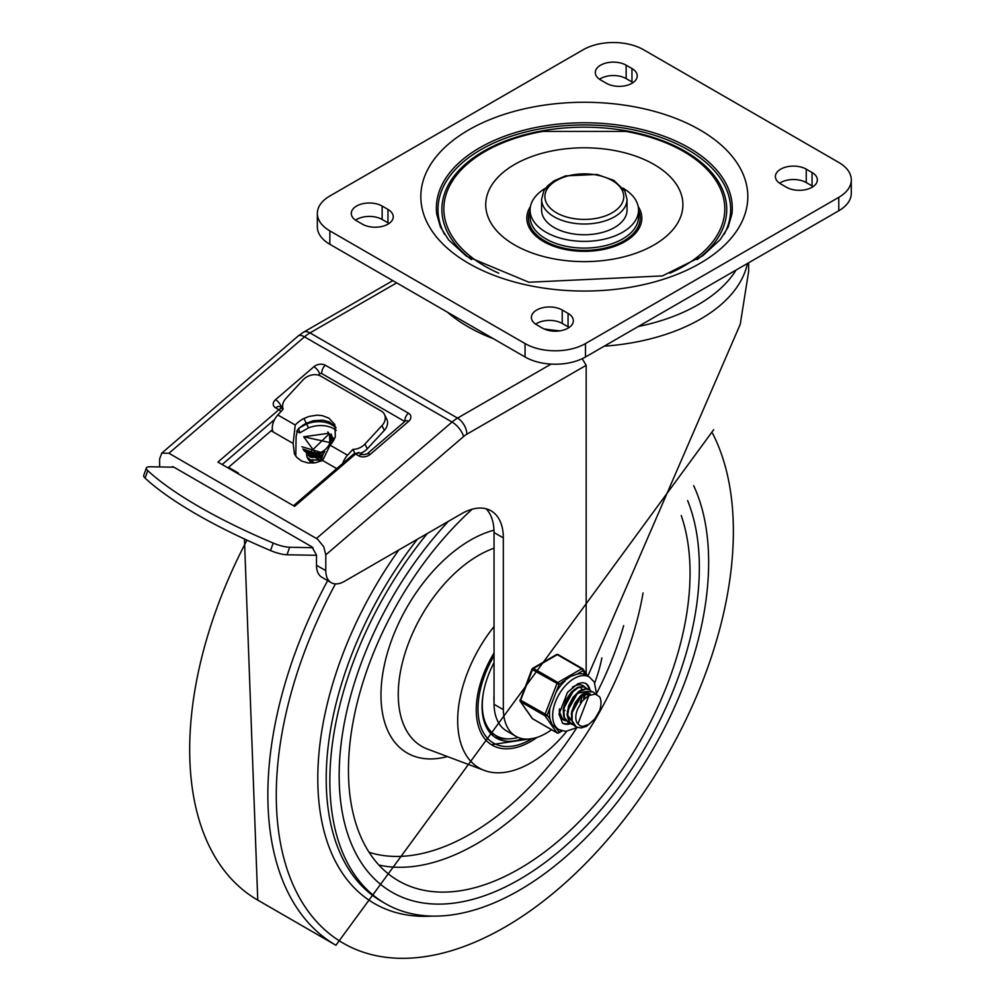 <?xml version="1.0" encoding="UTF-8"?>
<svg xmlns="http://www.w3.org/2000/svg" width="995" height="995" viewBox="0 0 995 995"><rect width="100%" height="100%" fill="white"/><g stroke="black" fill="none" stroke-linecap="round" stroke-linejoin="round"><path stroke-width="1.49" d="M545.646 188.13A54.227 31.305 0 0 0 530.099 210.082A54.227 31.305 0 0 0 545.981 232.221A54.227 31.305 0 0 0 605.072 238.999A54.227 31.305 0 0 0 638.541 210.082A54.227 31.305 0 0 0 622.994 188.13M654.026 164.461A98.58 56.914 0 0 0 514.614 164.461A98.58 56.914 0 0 0 514.614 244.957A98.58 56.914 0 0 0 654.026 244.957A98.58 56.914 0 0 0 654.026 164.461M530.447 206.5A57.511 33.208 0 0 0 543.656 241.611A57.511 33.208 0 0 0 615.432 246.051A57.511 33.208 0 0 0 638.193 206.5M541.591 199.348L541.591 210.082A42.723 24.664 0 0 0 554.115 227.519A42.723 24.664 0 0 0 600.669 232.867A42.723 24.664 0 0 0 627.037 210.082L627.037 199.348L624.835 190.965L613.853 180.393L596.975 174.436L565.595 175.879L554.028 180.854L547.598 185.891L543.817 190.94L541.591 199.348A42.723 24.664 0 0 0 554.115 216.786A42.723 24.664 0 0 0 600.669 222.134A42.723 24.664 0 0 0 627.037 199.348M362.391 224.161L356.583 220.815A18.072 10.435 180 0 1 351.285 213.427A18.072 10.435 180 0 1 362.454 203.788A18.072 10.435 180 0 1 382.142 206.052L387.95 209.41A18.072 10.435 180 0 1 393.249 216.786A18.072 10.435 180 0 1 382.092 226.425A18.072 10.435 180 0 1 362.391 224.161M355.513 220.144A18.072 10.435 180 0 1 382.142 219.472L387.95 222.818A18.072 10.435 180 0 1 389.02 223.489M535.621 324.121A18.072 10.435 180 0 1 562.237 323.45L568.058 326.808A18.072 10.435 180 0 1 569.115 327.467M562.237 310.03L568.058 313.388A18.072 10.435 180 0 1 573.344 320.763A18.072 10.435 180 0 1 562.187 330.402A18.072 10.435 180 0 1 542.486 328.139L536.678 324.793A18.072 10.435 180 0 1 531.392 317.405A18.072 10.435 180 0 1 542.549 307.766A18.072 10.435 180 0 1 562.237 310.03L562.237 323.45M606.39 83.294L600.582 79.936A18.072 10.435 180 0 1 595.296 72.56A18.072 10.435 180 0 1 606.452 62.921A18.072 10.435 180 0 1 626.154 65.185L631.962 68.531A18.072 10.435 180 0 1 637.248 75.906A18.072 10.435 180 0 1 626.091 85.558A18.072 10.435 180 0 1 606.39 83.294M599.525 79.264A18.072 10.435 180 0 1 626.154 78.593L631.962 81.951A18.072 10.435 180 0 1 633.019 82.622M779.62 183.242A18.072 10.435 180 0 1 806.248 182.57L812.057 185.928A18.072 10.435 180 0 1 813.114 186.6M806.248 169.162L812.057 172.508A18.072 10.435 180 0 1 817.355 179.896A18.072 10.435 180 0 1 806.186 189.535A18.072 10.435 180 0 1 786.498 187.271L780.689 183.913A18.072 10.435 180 0 1 775.391 176.538A18.072 10.435 180 0 1 786.547 166.899A18.072 10.435 180 0 1 806.248 169.162L806.248 182.57M583.157 49.75A42.723 24.664 180 0 1 643.578 49.75L838.785 162.446A42.723 24.664 180 0 1 851.297 179.896A42.723 24.664 180 0 1 838.785 197.333L585.483 343.573A42.723 24.664 180 0 1 525.062 343.573L329.855 230.877A42.723 24.664 180 0 1 317.343 213.427A42.723 24.664 180 0 1 329.855 195.99L583.157 49.75M317.343 213.427L317.343 226.848A42.723 24.664 0 0 0 329.855 244.285L525.062 356.994A42.723 24.664 0 0 0 585.483 356.994L838.785 210.753A42.723 24.664 0 0 0 851.297 193.304L851.297 179.896M159.635 466.941L159.635 458.931L161.775 453.123L168.939 453.26L317.542 539.116L323.761 546.802L325.788 554.862L463.546 436.569A13.146 5.572 -130.7 0 0 452.053 422.042L316.497 538.444M463.546 436.569A19.713 11.38 -60 0 1 466.854 434.206L586.167 365.314L582.212 358.697M503.333 709.646A60.521 34.949 120 0 0 515.858 736.288L506.567 730.927A60.521 34.949 -60 0 1 494.042 704.286L503.333 709.646L503.333 537.909A59.153 34.153 120 0 0 491.082 510.833A59.153 34.153 120 0 0 461.506 513.768L344.382 581.378A26.293 15.174 -60 0 1 331.235 582.684L321.945 577.324A26.293 15.174 120 0 1 316.497 565.284L316.497 555.023L311.845 546.815L173.578 466.991L169.784 467.128M447.327 312.107A164.324 94.873 0 0 0 468.123 326.808A164.324 94.873 0 0 0 493.582 338.81M586.167 365.314L586.167 673.59M587.896 676.065L740.243 324.308L748.638 271.473L748.638 262.792M275.515 399.691A8.221 5.734 -13.5 0 0 275.677 407.888L278.874 409.729L217.917 462.078L294.607 506.355L355.563 454.006L358.76 455.847A8.221 5.734 -13.5 0 0 370.215 454.354L408.597 421.395A8.221 5.734 -13.5 0 0 408.435 413.199L325.353 365.24A8.221 5.734 -13.5 0 0 313.898 366.732L275.515 399.691A6.567 2.786 49.3 0 1 281.262 406.955L282.63 405.773M318.338 375.115L319.644 373.983A1.642 1.144 -13.5 0 1 321.945 373.685L404.791 421.519M336.248 430.437A24.651 17.201 -13.5 0 0 308.5 427.862L299.731 432.9L298.674 428.347L306.609 423.969A24.651 17.201 166.5 0 1 335.987 428.124M296.647 431.121L299.731 432.9M300.44 427.104A24.651 17.201 166.5 0 1 306.609 423.969L308.5 427.862M227.93 467.861L272.381 429.703M515.858 736.288A60.521 34.949 120 0 0 551.578 729.733M331.235 582.684A26.293 15.174 -60 0 1 325.788 570.645L325.788 554.862M486.07 508.781A59.153 34.153 -60 0 1 494.042 532.549L494.042 704.286M146.364 467.973L143.703 475.473A16.43 4.079 19.6 0 0 145.096 478.135A222.768 55.334 19.6 0 0 270.541 550.558A16.43 4.079 19.6 0 0 287.008 554.762L289.669 547.262A16.43 4.079 -160.4 0 1 273.202 543.059A222.768 55.334 -160.4 0 1 147.757 470.635A16.43 4.079 -160.4 0 1 146.364 467.973A16.43 4.079 -160.4 0 1 150.233 466.767L173.963 467.202M322.641 460.498L330.104 445.151A24.664 18.756 -26 0 0 335.327 436.606L334.793 424.504L328.91 418.149L322.231 415.611L317.106 415.164L309.097 416.42L303.935 418.485A24.664 18.756 -26 0 0 295.229 425.014L293.139 443.471L294.408 453.919L296.672 457.302L301.659 461.083L308.089 462.961L315.328 462.762L322.641 460.498L336.708 468.62M335.725 427.004L329.42 421.967L323.002 420.164L313.388 420.698L306.273 423.273A24.664 18.756 -26 0 0 297.567 429.815L296.124 436.357L295.789 456.207M293.139 443.471L273.04 431.867A13.146 7.587 120 0 1 277.816 414.965L283.202 409.107A13.146 10 154 0 1 285.926 398.435L302.953 379.978A13.146 10 154 0 1 320.763 376.122L381.185 411.01A13.146 10 154 0 1 384.493 414.48A13.146 10 154 0 1 381.968 425.599L384.294 430.387A13.146 10 -26 0 0 386.819 419.268L384.493 414.48M360.538 453.235A13.146 10 -26 0 0 367.279 448.844L364.941 444.056A13.146 10 154 0 1 352.926 449.367L354.792 453.198M237.855 473.595L238.34 473.011L228.527 467.351L236.014 471.667L236.835 472.998M316.497 555.309L287.008 554.762M313.052 547.698L289.669 547.262M273.04 431.867L271.137 430.76M364.941 444.056L381.968 425.599M384.294 430.387L367.279 448.844M342.765 463.421A13.146 7.587 -60 0 1 347.529 455.212L352.926 449.367M306.547 453.384A16.43 12.811 -31.8 0 0 308.102 459.006A16.43 12.811 -31.8 0 0 312.816 463.061M308.748 453.645L329.221 433.82A14.788 11.53 148.2 0 1 316.186 453.907L303.674 436.768L328.847 433.273A14.788 11.53 148.2 0 1 329.221 433.808L329.221 433.82M308.574 454.466L324.109 452.812M330.8 444.367L329.606 434.492M329.482 434.268L329.992 445.275M324.88 451.618L308.301 454.031L306.336 452.563M309.445 455.822L322.815 455.362M332.28 442.489L330.85 436.432M330.576 436.009L331.895 443.011L303.674 436.768M323.139 454.603L311.074 456.195M310.253 457.128L322.256 457.302M333.002 441.419L331.646 437.738M331.397 437.327L332.803 441.705M322.38 456.693L311.895 457.513M309.93 456.655L308.114 455.337M311.883 459.752L322.591 460.387M322.405 459.914L313.512 460.125M313.512 462.376L314.557 462.874M307.069 457.227L313.176 461.891M309.793 454.031L309.706 454.69M311.895 461.767L313.288 463.023M307.89 458.533L308.885 460.1M329.681 434.666L334.332 439.019L330.278 435.86M305.166 451.742L321.46 461.021M304.395 451.046L322.231 459.192M334.221 439.23L328.935 433.372M303.649 450.188L322.218 457.576M333.922 439.827L327.815 431.917M302.853 449.006L322.691 455.685M333.275 440.972L331.248 434.069M301.933 446.755L323.86 453.247M638.243 326.534A161.028 92.97 0 0 0 698.192 304.669A161.028 92.97 0 0 0 736.051 270.055M544.041 328.935A161.028 92.97 0 0 0 560.023 330.837M693.652 485.635A267.842 154.635 -60 0 1 519.253 890.301A267.842 154.635 -60 0 1 385.326 903.572A267.842 154.635 -60 0 1 427.303 533.507M519.253 879.568A254.695 147.049 -60 0 1 391.906 892.192A254.695 147.049 -60 0 1 448.397 521.33A254.695 147.049 120 0 0 339.158 775.59A254.695 147.049 120 0 0 391.906 892.192A254.695 147.049 120 0 0 617.074 789.731A254.695 147.049 120 0 0 687.607 500.56A254.695 147.049 -60 0 1 519.253 879.568M494.042 653.031A77.224 44.588 120 0 0 476.257 709.845A77.224 44.588 120 0 0 492.251 745.205A77.224 44.588 120 0 0 537.051 737.407M472.177 509.204A241.549 139.462 120 0 0 348.449 770.229A241.549 139.462 120 0 0 398.473 880.799A241.549 139.462 120 0 0 609.114 787.455A241.549 139.462 120 0 0 681.239 515.559M494.042 626.539A103.517 59.775 120 0 0 457.675 720.579A103.517 59.775 120 0 0 484.279 770.416A103.517 59.775 120 0 0 566.69 731.35M594.712 682.831A103.517 59.775 120 0 0 601.875 657.844M494.042 662.62A69.016 39.85 120 0 0 482.065 706.5A69.016 39.85 120 0 0 496.368 738.091A69.016 39.85 120 0 0 522.4 738.7M494.391 736.81A69.016 39.85 120 0 0 507.836 738.837M483.433 692.495A67.038 38.706 120 0 0 496.194 735.715A67.038 38.706 120 0 0 518.121 737.419M487.649 729.434A67.038 38.706 120 0 0 493.284 734.036L496.194 735.715M494.042 694.92A50.608 29.216 120 0 0 494.042 701.575M493.943 699.647A46.827 27.039 120 0 0 494.042 700.418M577.921 723.887A16.169 9.328 120 0 1 577.921 708.564L582.224 701.127L588.269 695.766L595.122 694.062L599.599 696.786A19.44 11.231 -60 0 1 599.599 710.654L594.886 718.987L586.503 726.313L581.179 727.979L576.267 726.984L572.113 720.778L572.162 712.557L575.421 703.639L580.993 696.164L587.46 691.911L593.157 691.861L595.781 694.187M593.381 691.973L587.137 691.475L580.67 695.58L575.023 702.955L571.652 711.848L571.466 720.144L574.588 725.877L575.968 726.798M589.326 689.622L585.558 688.652L579.239 691.077L573.058 697.296L568.618 705.816L567.063 714.621L568.866 721.599L571.926 724.459M574.078 725.405L569.6 722.159L567.66 715.293L569.078 706.525L573.418 697.943L579.55 691.612L585.906 689.013L589.612 689.784L591.179 691.102M585.247 687.271L583.742 686.575L577.834 687.234L571.391 692.022L566.068 699.821L563.232 708.776L563.667 716.748L567.846 722.109M570.011 723.054L568.133 722.295L564.339 717.358L563.767 709.472L566.478 700.517L571.727 692.632L578.157 687.694L584.115 686.848L587.112 688.751M560.185 715.878L563.779 719.758M565.944 720.703L562.163 718.378L559.638 712.047L559.551 708.888M581.391 685.033L583.045 686.401M584.998 693.714L584.836 695.493M573.767 707.159L578.568 698.851M565.06 710.33L564.028 711.077M580.359 696.798L572.834 709.845M579.015 698.291L573.493 707.868M584.712 693.813L584.699 697.632M563.182 709.224L574.277 689.386M584.003 694.137L583.667 698.49M577.399 693.378L586.043 691.513M571.118 720.218L567.66 715.256M567.237 711.587L578.344 691.736M587.237 693.229L587.983 695.704M581.441 695.741L590.11 693.863L585.197 692.955M571.304 713.937L582.411 694.087M599.599 710.654L594.886 718.825L588.741 724.459L582.771 726.387L580.359 725.902L577.921 723.9L589.003 695.368M556.13 727.992L551.951 724.397L550.073 719.373L547.138 715.218L559.053 684.523L570.558 676.413L577.013 674.15L582.859 670.779A1.642 1.293 -35.1 0 0 582.709 668.851A1.642 0.945 -60 0 0 582.523 668.677A1.642 0.945 -60 0 0 581.702 668.764A1.642 0.945 60 0 1 582.859 670.779L585.794 674.933L589.351 676.986A30.397 17.549 120 0 0 565.931 685.132A30.397 17.549 120 0 0 552.66 715.716A30.397 17.549 120 0 0 558.954 729.633L565.769 731.387L577.336 727.494M532.91 718.887A1.642 0.945 -60 0 1 532.661 718.813A1.642 0.945 -60 0 1 532.487 718.651L520.572 701.711A1.642 0.945 -60 0 1 520.572 700.368L532.487 669.672L559.053 684.523A1.642 0.945 -120 0 0 557.884 682.508L533.482 668.429L557.299 654.673A1.642 0.945 -60 0 1 558.12 654.598A1.642 0.945 -60 0 1 558.307 654.76L582.286 668.603M531.964 717.917A1.642 1.293 -35.1 0 0 532.138 718.34L520.236 701.4A1.642 1.293 144.9 0 0 520.572 701.711L544.974 715.791A1.642 1.293 -35.1 0 0 547.138 715.218L520.049 699.858A1.642 1.642 0 0 0 520.236 701.4A1.642 1.293 144.9 0 1 520.211 700.119M561.478 730.753L559.053 732.158A1.642 1.293 144.9 0 1 556.877 732.73L532.487 718.651A1.642 1.293 -35.1 0 1 532.138 718.34A1.642 1.642 0 0 0 532.661 718.813L557.063 732.905A1.642 0.945 -60 0 1 556.877 732.73L544.974 715.791A1.642 0.945 -60 0 1 544.974 714.447L556.877 683.764A1.642 0.945 -60 0 1 557.884 682.508L581.702 668.764L557.299 654.673A1.642 0.945 -120 0 0 556.479 654.598A1.642 1.642 0 0 1 558.12 654.598L582.523 668.677A1.642 1.642 0 0 1 583.045 669.162L587.995 676.202M585.794 674.933A30.397 17.549 120 0 0 577.013 674.15M564.899 681.152A30.397 17.549 120 0 0 556.13 692.06M550.073 707.681A30.397 17.549 120 0 0 550.073 719.373M582.349 695.082A19.713 11.38 -60 0 1 580.209 702.408A19.713 11.38 -60 0 0 582.349 695.082M570.048 723.079A23.009 13.283 -60 0 1 562.262 722.992M585.247 683.179A23.009 13.283 -60 0 1 589.152 689.51M587.224 694.759A19.713 11.38 120 0 0 587.162 693.241M584.662 686.936A19.713 11.38 120 0 0 583.145 685.729A19.713 11.38 120 0 0 572.423 687.234M559.364 709.845A19.713 11.38 120 0 0 563.419 719.882A19.713 11.38 120 0 0 565.981 720.741M530.099 210.082L530.099 216.786A54.227 31.305 0 0 0 545.981 238.924A54.227 31.305 0 0 0 605.072 245.715A54.227 31.305 0 0 0 638.541 216.786L638.541 210.082M530.099 210.368A55.869 32.25 0 0 0 584.314 250.379A55.869 32.25 0 0 0 638.541 210.368M669.896 273.19A140.469 81.093 0 0 0 683.64 151.538A140.469 81.093 0 0 0 625.905 131.415L542.735 131.415A140.469 81.093 0 0 0 446.058 194.585A140.469 81.093 0 0 0 498.744 273.19M697.122 259.608A142.422 82.224 0 0 0 685.033 151.265A142.422 82.224 0 0 0 490.299 147.646A142.422 82.224 0 0 0 471.518 259.608M688.938 147.795A147.956 85.421 0 0 0 523.109 130.42A147.956 85.421 0 0 0 436.705 213.975L440.424 226.984L448.646 239.944L466.456 256.2L528.88 282.244L662.446 275.901L702.52 255.964L720.243 239.621L728.153 227.121L731.934 213.975A147.956 85.421 0 0 0 688.938 147.795M724.124 234.347A146.327 84.475 0 0 0 687.781 149.673A146.327 84.475 0 0 0 508.768 137.061A146.327 84.475 0 0 0 444.516 234.347M699.933 129.91A163.503 94.401 0 0 0 426.395 172.234A163.503 94.401 0 0 0 626.639 287.841A163.503 94.401 0 0 0 699.933 129.91M612.211 180.555A39.439 22.773 0 0 0 546.23 190.766A39.439 22.773 0 0 0 594.525 218.651A39.439 22.773 0 0 0 612.211 180.555M387.95 209.41L387.95 222.818M382.142 206.052L382.142 219.472M568.058 313.388L568.058 326.808M631.962 68.531L631.962 81.951M626.154 65.185L626.154 78.593M812.057 172.508L812.057 185.928M838.785 197.333L838.785 210.753M585.483 343.573L585.483 356.994M525.062 343.573L525.062 356.994M329.855 230.877L329.855 244.285M604.201 346.173A164.324 94.873 0 0 0 747.432 263.488M161.775 453.123L298.127 336.024A13.146 5.572 49.3 0 1 304.495 336.845L452.053 422.042A32.86 18.98 120 0 1 457.551 418.099A13.146 7.587 -120 0 1 466.854 434.206M168.939 453.26L304.495 336.845A32.86 18.98 -60 0 1 309.992 332.902L396.669 282.866M392.826 280.64L303.425 332.255A13.146 7.587 60 0 1 309.992 332.902L457.551 418.099L551.093 364.095M172.023 467.165L172.707 466.58M313.898 366.732A6.567 2.786 49.3 0 1 319.644 373.983M408.435 413.199A6.567 3.793 120 0 0 404.965 421.382M325.353 365.24A6.567 3.793 120 0 0 321.945 373.685M370.215 454.354A6.567 2.786 -130.7 0 0 367.031 453.956L405.413 420.997A6.567 2.786 -130.7 0 1 408.597 421.395M359.954 452.899L353.971 453.807A3.284 1.393 -130.7 0 1 355.563 454.006A6.567 3.793 -60 0 1 359.954 452.899L363.15 454.74A6.567 3.793 -60 0 0 358.76 455.847M275.677 407.888A6.567 3.793 -60 0 1 280.068 406.768L282.966 408.447M282.978 408.485A6.567 3.793 120 0 0 278.874 409.729A3.284 1.393 49.3 0 1 280.888 411.631M222.171 464.528L274.608 419.504M494.042 532.549L503.333 537.909M316.497 565.284L325.788 570.645M145.096 478.135L147.757 470.635M273.202 543.059L270.541 550.558M303.935 418.485L306.273 423.273M330.104 445.151L347.529 455.212M277.816 414.965L295.229 425.014M327.641 580.607A328.636 189.746 -60 0 0 335.924 945.25L257.755 900.114A328.636 189.746 -60 0 1 246.971 540.173M712.532 433.285A323.201 186.6 -60 0 1 504.826 927.178A323.201 186.6 -60 0 1 295.901 890.873A323.201 186.6 -60 0 1 335.439 583.903M432.203 916.096A273.277 157.782 -60 0 1 318.748 800.055A273.277 157.782 -60 0 1 398.858 549.937M385.326 903.572L381.682 901.458A267.842 154.635 -60 0 1 417.365 539.253M378.908 865.053A241.549 139.462 120 0 0 643.056 592.97M369.083 852.28A233.34 134.711 120 0 0 576.652 727.93M596.726 693.167A233.34 134.711 120 0 0 623.666 625.656M484.279 770.416L427.427 749.048A113.492 65.521 -60 0 1 398.261 694.423A113.492 65.521 -60 0 1 478.508 555.421A113.492 65.521 -60 0 1 494.042 548.208M493.993 530.186A126.514 73.045 120 0 0 470.448 540.136A126.514 73.045 120 0 0 381.744 681.239A126.514 73.045 120 0 0 447.414 756.561M532.051 738.676A74.762 43.171 -60 0 1 482.102 730.056A74.762 43.171 -60 0 1 494.042 655.792M557.946 732.855A1.642 0.945 -120 0 0 558.705 732.905A1.642 0.945 -120 0 0 559.053 732.158L556.143 728.004M557.76 732.892A1.642 0.945 -60 0 1 557.063 732.905A1.642 1.642 0 0 0 558.705 732.905L562.125 730.939M570.695 723.663A23.009 13.283 -60 0 1 562.648 723.228L558.966 714.211L567.56 692.246L577.859 683.764L582.398 682.632L585.657 683.391A23.009 13.283 -60 0 1 590.023 690.045M532.487 669.672A1.642 0.945 -60 0 1 533.482 668.429A1.642 0.945 60 0 0 532.661 668.341A1.642 1.642 0 0 0 531.952 669.175L532.487 669.672M520.422 699.783L531.952 669.175M532.325 669.1A1.642 0.945 60 0 1 532.661 668.341L556.479 654.598M293.513 505.721L353.971 453.807M367.031 453.956L363.15 454.74M298.127 336.024L303.425 332.255M257.755 900.114L244.447 539.004M335.924 945.25L713.701 429.691M491.406 744.695L533.967 738.278M581.988 689.162L581.179 688.702M555.745 727.78L558.954 729.633M596.664 694.473L594.313 682.085L589.351 676.986"/></g></svg>
